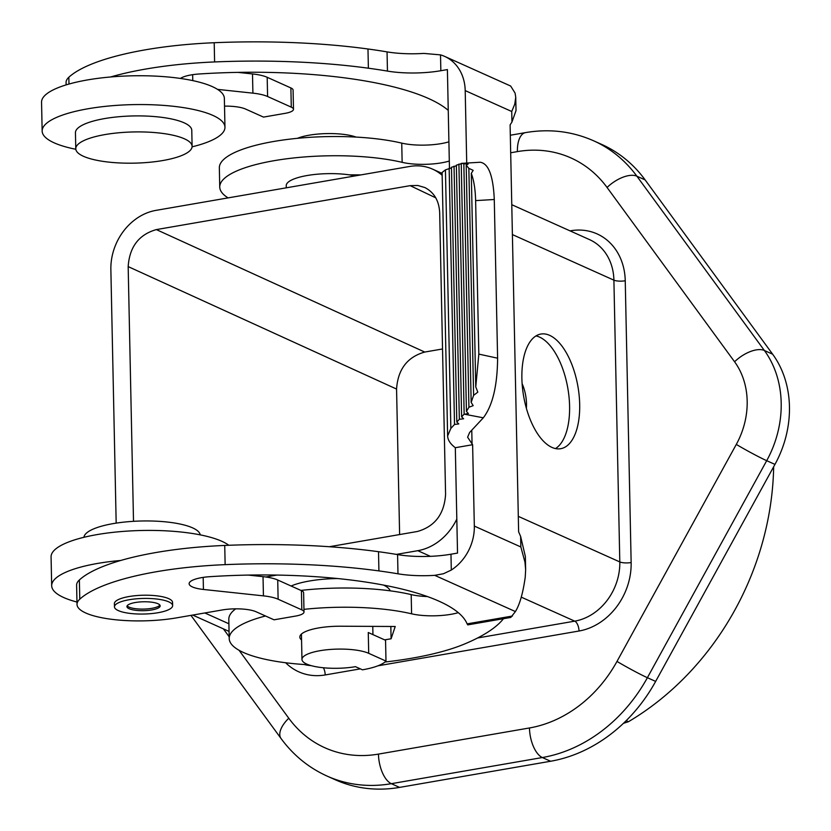 <?xml version="1.0" encoding="UTF-8"?>
<svg xmlns="http://www.w3.org/2000/svg" width="831" height="831" viewBox="0 0 831 831"><rect width="100%" height="100%" fill="white"/><g stroke="black" fill="none" stroke-linecap="round" stroke-linejoin="round"><path stroke-width="1.25" d="M773.661 466.752A265.962 223.051 114.2 0 1 628.454 721.713L626.169 720.685M399.618 534.551L396.564 389.064C397.904 369.348 407.294 357.008 424.734 352.053L442.539 348.968M329.315 546.725L417.411 531.476C434.852 526.511 444.242 514.171 445.582 494.466L439.682 212.684C439.059 200.79 434.146 192.418 424.921 187.567L417.796 185.479L410.171 185.656L156.342 229.595C138.902 234.56 129.511 246.89 128.171 266.606L133.511 521.317M655.649 681.41A149.601 125.471 114.2 0 1 550.61 761.248L399.597 787.393L391.339 783.685L542.352 757.54A149.601 125.471 114.2 0 0 647.391 677.701A24.93 1.298 -151.2 0 1 616.986 661.424L736.297 444.419A24.93 1.298 28.8 0 0 766.701 460.686L647.391 677.701L655.649 681.41L774.959 464.394A99.73 83.64 -65.8 0 0 772.643 354.203L645.136 179.911A149.601 125.471 114.2 0 0 601.841 144.48L593.583 140.771A149.601 125.471 114.2 0 1 636.878 176.193L645.136 179.911M526.376 408.312A26.592 12.61 80.2 0 0 526.501 403.804A26.592 12.61 80.2 0 0 522.107 383.631M356.125 137.094A35.733 9.588 178.8 0 0 297.446 138.32M442.165 175.32A53.194 44.614 114.2 0 0 432.629 169.16A53.194 44.614 114.2 0 0 409.766 166.449L155.937 210.378A53.194 44.614 114.2 0 0 110.866 269.597L116.174 523.125M456.811 519.074A53.194 44.614 -65.8 0 1 417.816 550.683L396.387 554.391M276.91 575.073L265.806 576.994M555.482 448.584A58.18 27.579 80.2 0 0 569.588 406.11A58.18 27.579 80.2 0 0 539.516 337.085A58.18 27.579 80.2 0 0 535.985 335.921M549.613 335.34A58.18 27.579 -99.8 0 1 579.685 404.354A58.18 27.579 -99.8 0 1 560.707 448.698A58.18 27.579 -99.8 0 1 551.961 447.41A58.18 27.579 -99.8 0 1 522.408 387.184A58.18 27.579 -99.8 0 1 540.856 334.052A58.18 27.579 -99.8 0 1 549.613 335.34M286.269 187.827L286.228 185.666A41.56 11.146 178.8 0 1 307.221 175.507A41.56 11.146 178.8 0 1 349.197 174.832A41.56 11.146 -1.2 0 1 355.201 175.892M515.739 97.32L516.02 110.575L511.948 122.032L511.73 111.499L514.753 104.176L515.739 97.31L515.095 93.114L510.681 86.05L444.647 56.394A44.884 37.644 -65.8 0 0 440.513 54.877L423.81 53.413A49.87 13.379 178.8 0 1 387.049 51.886A262.825 70.49 178.8 0 0 367.977 48.987A262.804 70.479 178.8 0 0 214.201 42.724A166.221 44.583 178.8 0 0 68.838 77.252A66.49 17.835 178.8 0 0 66.075 82.498L66.127 84.887M466.721 163.053L465.204 90.6A44.884 37.644 -65.8 0 0 444.647 56.394M75.818 149.268A91.42 24.515 -1.2 0 1 54.233 142.87A91.42 24.515 -1.2 0 1 42.152 131.049L41.55 102.234A91.42 24.515 -1.2 0 1 110.575 76.982A166.221 44.583 178.8 0 1 214.606 61.941A262.804 70.479 178.8 0 1 368.382 68.204A262.825 70.49 178.8 0 1 387.454 71.092A49.87 13.379 178.8 0 0 440.846 70.718L447.4 69.575L449.457 168.215M448.252 110.367A221.264 59.344 178.8 0 0 199.315 73.98A24.93 6.69 178.8 0 0 180.4 78.436A91.42 24.515 -1.2 0 1 212.269 86.59A91.42 24.515 -1.2 0 1 217.525 89.374L252.904 93.155A33.24 8.912 178.8 0 1 267.592 96.51L291.286 107.147A16.62 4.456 178.8 0 1 293.488 109.297A16.62 4.456 178.8 0 1 285.126 113.348L263.489 117.098L245.633 109.079A24.93 6.69 178.8 0 0 224.515 106.129M217.525 89.374A91.42 24.515 -1.2 0 1 224.36 98.411L224.962 127.226A91.42 24.515 -1.2 0 1 192.086 146.838M267.592 96.51L267.187 77.293L290.881 87.941A16.62 4.456 178.8 0 1 293.083 90.08L293.488 109.297M267.187 77.293A33.24 8.912 178.8 0 0 252.499 73.938L237.863 72.38M42.152 131.049A91.42 24.515 -1.2 0 1 109.806 105.921A91.42 24.515 -1.2 0 1 212.881 115.405A91.42 24.515 -1.2 0 1 224.962 127.226M110.575 76.982A91.42 24.515 -1.2 0 1 180.4 78.436M75.777 148.77L75.444 132.763A58.18 15.602 -1.2 0 1 118.49 116.766A58.18 15.602 -1.2 0 1 184.087 122.801A58.18 15.602 -1.2 0 1 191.774 130.322L192.106 146.329A58.18 15.602 -1.2 0 1 149.061 162.325A58.18 15.602 -1.2 0 1 83.464 156.29A58.18 15.602 -1.2 0 1 75.777 148.77A58.18 15.602 -1.2 0 1 118.833 132.773A58.18 15.602 -1.2 0 1 184.42 138.808A58.18 15.602 -1.2 0 1 192.106 146.329M511.948 122.032L510.099 124.91L518.627 531.819L520.632 536.431L520.85 546.964L524.963 562.13L525.639 569.734L525.234 577.223C522.969 593.199 519.697 604.646 515.407 611.564L510.795 617.433L467.77 624.881L467.105 623.873A221.264 59.344 178.8 0 0 209.848 576.683A24.93 6.69 178.8 0 0 189.125 583.726A24.93 6.69 178.8 0 0 203.429 589.459L263.427 595.869A33.24 8.912 178.8 0 1 278.125 599.213L301.819 609.861A16.62 4.456 178.8 0 1 304.011 612.011A16.62 4.456 178.8 0 1 295.659 616.062L274.022 619.812L256.166 611.793A24.93 6.69 178.8 0 0 222.147 609.975L176.515 617.869A66.49 17.835 178.8 0 1 77.013 604.428A66.49 17.835 178.8 0 1 79.776 599.182A166.221 44.583 178.8 0 1 225.139 564.644A262.804 70.479 178.8 0 1 378.915 570.907A262.825 70.49 178.8 0 1 397.987 573.806A49.87 13.379 178.8 0 0 434.738 575.343L443.474 573.733L451.306 570.045A44.884 37.644 114.2 0 0 474.324 526.075L472.621 444.72L467.614 437.199L469.619 432.484L483.32 417.806L464.155 414.15L461.62 416.861L463.605 418.762L459.346 419.302L456.811 422.023L458.795 423.924L454.526 424.464L450.849 428.401L447.629 435.953L442.102 172.464L445.437 169.867L450.849 428.401M525.639 569.734L525.358 556.479L520.632 536.431M228.816 545.271A91.42 24.515 178.8 0 0 221.794 541.272A91.42 24.515 178.8 0 0 118.729 531.778A91.42 24.515 178.8 0 0 51.075 556.915L51.678 585.73A91.42 24.515 178.8 0 0 63.758 597.551A91.42 24.515 178.8 0 0 76.961 602.039M472.621 444.72L455.315 447.712L457.528 553.082L450.973 554.215A49.87 13.379 178.8 0 1 397.582 554.599A262.825 70.49 178.8 0 0 378.51 551.701A262.804 70.479 178.8 0 0 224.734 545.437A166.221 44.583 178.8 0 0 120.703 560.478A91.42 24.515 178.8 0 0 51.678 585.73M120.703 560.478A166.221 44.583 178.8 0 0 79.371 579.965A66.49 17.835 178.8 0 0 76.608 585.211L77.013 604.428M200.219 534.873A58.18 15.602 178.8 0 0 192.563 527.851A58.18 15.602 178.8 0 0 127.891 521.733A58.18 15.602 178.8 0 0 83.941 537.304M623.447 723.334L628.454 721.713M355.45 666.67L362.472 669.817A49.87 13.379 -1.2 0 0 385.989 661.081L368.704 653.322A35.733 9.588 178.8 0 0 328.411 649.613A35.733 9.588 178.8 0 0 301.965 659.44A35.733 9.588 178.8 0 0 306.691 664.062A35.733 9.588 178.8 0 0 355.45 666.67M385.989 661.081L385.553 640.275L368.268 632.516L368.704 653.322M390.155 590.82A54.025 14.491 178.8 0 0 383.507 585.086M337.552 578.542A54.025 14.491 178.8 0 0 291.089 586.011M301.56 639.984A37.405 10.034 178.8 0 1 299.835 637.065A37.405 10.034 178.8 0 1 340.617 626.221L395.234 626.491L391.089 638.79L384.618 639.86M427.383 596.554A33.24 8.912 178.8 0 1 411.189 594.601A108.04 28.981 178.8 0 0 300.926 590.426M235.713 608.832A108.04 28.981 178.8 0 0 228.805 619.334L229.211 638.54A108.04 28.981 178.8 0 0 308.467 664.779M172.63 605.622L172.568 602.423A29.085 7.801 178.8 0 0 168.724 598.663A29.085 7.801 178.8 0 0 135.931 595.64A29.085 7.801 178.8 0 0 114.398 603.638L114.47 606.848A29.085 7.801 178.8 0 0 118.314 610.598A29.085 7.801 178.8 0 0 151.107 613.621A29.085 7.801 178.8 0 0 172.63 605.622A29.085 7.801 178.8 0 0 168.786 601.862A29.085 7.801 178.8 0 0 135.993 598.85A29.085 7.801 178.8 0 0 114.47 606.848M129.127 608.728A16.62 4.456 178.8 0 0 147.866 610.453A16.62 4.456 178.8 0 0 160.165 605.882A16.62 4.456 178.8 0 0 157.973 603.742A16.62 4.456 178.8 0 0 139.234 602.008A16.62 4.456 178.8 0 0 126.935 606.578A16.62 4.456 178.8 0 0 129.127 608.728M127.185 605.778A16.62 4.456 178.8 0 0 129.096 607.129A16.62 4.456 178.8 0 0 146.37 608.967A16.62 4.456 178.8 0 0 159.884 605.093M248.386 575.094L263.032 576.652A33.24 8.912 178.8 0 1 277.72 580.007L301.414 590.644L301.819 609.861M304.011 612.011L303.616 592.794A16.62 4.456 178.8 0 0 301.414 590.644M411.189 594.601L411.594 613.808A33.24 8.912 178.8 0 0 458.286 612.655M411.594 613.808A108.04 28.981 178.8 0 0 303.959 609.352M265.525 615.989A108.04 28.981 178.8 0 0 229.211 638.54M384.982 662.016A158.898 42.62 178.8 0 0 464.373 644.077A262.825 70.49 178.8 0 0 503.482 618.7M390.83 626.47L391.089 638.79M455.315 447.712C450.329 443.92 447.774 440.004 447.629 435.953M451.482 167.893L445.437 169.867M456.364 165.795L451.472 167.27L456.811 422.023M461.247 163.707L456.354 165.182L461.62 416.861M449.156 168.267L454.526 424.464M454.038 166.169L459.346 419.302M458.92 164.071L464.155 414.15M465.62 413.963L468.424 413.558L466.43 411.397L468.933 407.252L463.833 163.717L468.123 164.091L466.191 165.14L468.85 168.35L473.171 170.355L471.291 173.367C473.899 180.4 475.342 189.478 475.623 200.614L478.833 354.11L475.758 386.893L471.291 173.367M466.191 165.14L471.167 402.381L473.608 395.359L477.825 392.128L475.758 386.893M466.43 411.397L461.236 163.385L463.833 163.717M483.32 417.806C492.617 405.549 497.374 385.677 497.603 358.192L494.279 199.502C493.219 175.798 488.514 163.385 480.162 162.253L461.506 163.364M468.933 407.252L473.182 405.642L471.167 402.381M473.608 395.359L468.85 168.35M449.311 161.027A33.24 8.912 178.8 0 1 402.142 162.336L401.737 143.119A108.04 28.981 178.8 0 0 284.451 139.826A108.04 28.981 178.8 0 0 219.342 167.852L219.748 187.058A108.04 28.981 178.8 0 0 228.078 197.892M401.737 143.119A33.24 8.912 178.8 0 0 448.906 141.821M402.142 162.336A108.04 28.981 178.8 0 0 284.856 159.033A108.04 28.981 178.8 0 0 219.748 187.058M349.197 174.832L360.986 174.894M399.597 787.393A149.601 125.471 114.2 0 1 335.298 779.769L327.04 776.061C308.623 767.688 293.291 755.182 281.044 738.52A24.93 12.257 -36.2 0 1 288.773 718.233L239.068 650.289M128.171 266.606L396.564 389.064M774.959 464.394L766.701 460.686A99.73 83.64 -65.8 0 0 764.385 350.495L772.643 354.203M736.297 444.419A74.8 62.73 -65.8 0 0 734.573 361.765A24.93 12.257 -36.2 0 1 764.385 350.495L636.878 176.193A24.93 12.257 143.8 0 0 607.066 187.474A124.671 104.55 114.2 0 0 517.391 151.606A24.93 11.821 -99.8 0 1 525.524 132.607L510.317 135.235M410.171 185.656L435.766 197.84M156.342 229.595L424.734 352.053M518.295 516.352L619.801 561.933L613.901 280.161A8.31 2.233 178.8 0 0 625.244 280.764A61.504 51.584 114.2 0 0 570.637 230.769L570.045 230.873M512.395 234.581L613.901 280.161A53.194 44.614 114.2 0 0 589.543 239.629L511.771 204.696M465.204 90.6L511.73 111.499M440.846 70.718L440.513 54.877M387.454 71.092L387.049 51.886M368.382 68.204L367.977 48.987M214.606 61.941L214.201 42.724M68.983 84.045L68.838 77.252M291.286 107.147L290.881 87.941M252.904 93.155L252.499 73.938M192.771 80.617L192.647 74.676M377.887 665.828L579.02 631.009A61.504 51.584 -65.8 0 0 631.145 562.545L625.244 280.764M360.342 668.862L325.201 674.949A61.504 51.584 -65.8 0 1 285.667 662.754M223.383 628.849L229.169 636.754M327.04 776.061A149.601 125.471 114.2 0 0 391.339 783.685A24.93 11.821 -99.8 0 1 378.448 754.101A124.671 104.55 114.2 0 1 288.773 718.233M378.448 754.101L529.461 727.966A24.93 11.821 80.2 0 0 542.352 757.54L550.61 761.248M616.986 661.424A124.671 104.55 114.2 0 1 529.461 727.966M734.573 361.765L607.066 187.474M517.391 151.606L510.681 152.769M323.394 667.75A8.31 3.937 -99.8 0 1 325.201 674.949M579.02 631.009A8.31 3.937 80.2 0 0 574.73 621.152L477.596 637.969M631.145 562.545A8.31 2.233 -1.2 0 1 619.801 561.933A53.194 44.614 -65.8 0 1 574.73 621.152L521.276 597.146M304.156 664.509A53.194 44.614 -65.8 0 0 311.126 665.621M204.841 612.966L228.899 623.769M417.816 550.683L430.385 556.334M434.738 575.343L515.407 611.564M467.105 623.873L512.457 616.031M79.371 579.965L79.776 599.182M224.734 545.437L225.139 564.644M277.72 580.007L278.125 599.213M263.032 576.652L263.427 595.869M203.18 577.389L203.429 589.459M378.51 551.701L378.915 570.907M397.582 554.599L397.987 573.806M450.973 554.215L451.306 570.045M474.324 526.075L520.85 546.964M471.769 430.188L472.06 444.273M494.279 199.502L475.623 200.614M497.603 358.192L478.833 354.11M593.583 140.771C572.06 131.288 549.374 128.566 525.524 132.607M432.629 169.16L442.123 173.419M190.953 615.366L281.044 738.52M192.688 615.065L229.055 631.404M301.965 659.44L301.435 634.074M372.942 634.614L372.766 626.377"/></g></svg>
